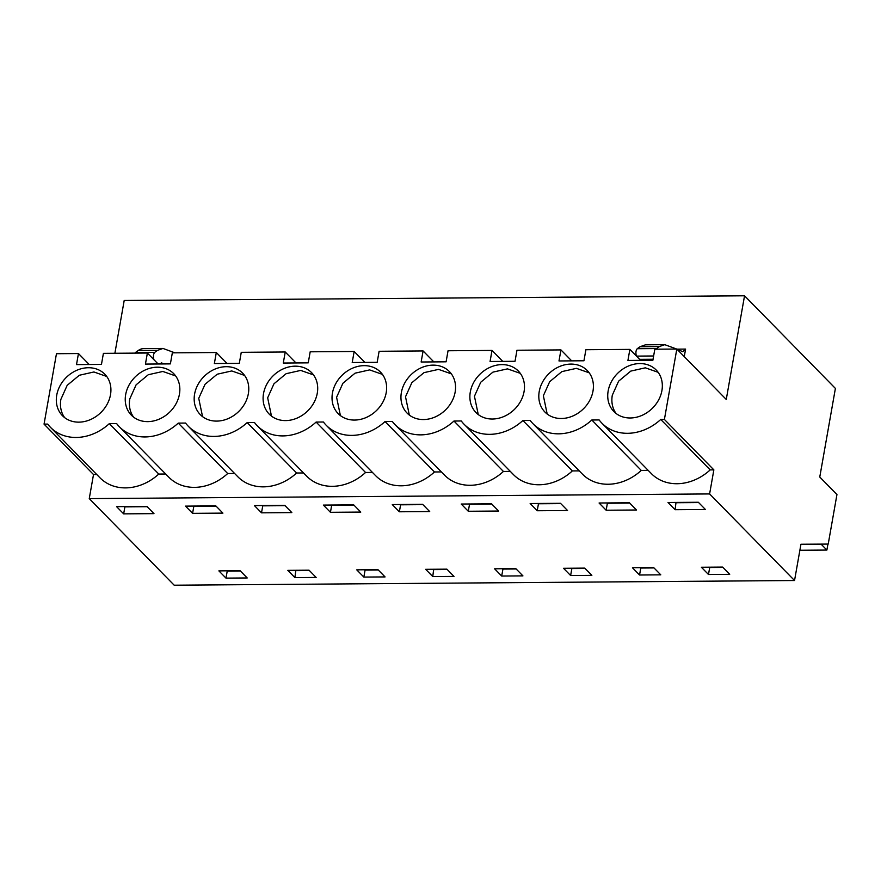 <?xml version="1.0" encoding="UTF-8"?>
<svg xmlns="http://www.w3.org/2000/svg" width="881" height="881" viewBox="0 0 881 881"><rect width="100%" height="100%" fill="white"/><g stroke="black" fill="none" stroke-linecap="round" stroke-linejoin="round"><path stroke-width="1.32" d="M96.756 474.518L93.507 474.54L89.256 498.613L174.185 585.204L794.541 580.524L800.939 544.249L828.217 544.073L836.95 494.538L819.77 477.028L835.397 388.422L744.544 295.796L726.263 399.456L676.817 349.041L664.406 419.444L660.739 419.466A46.341 38.511 135.6 0 1 627.657 433.309L627.426 433.309A46.341 38.511 135.6 0 1 601.954 423.232A46.341 38.511 135.6 0 1 599.135 419.94L591.812 419.995A46.341 38.511 135.6 0 1 558.609 433.826A46.341 38.511 135.6 0 1 533.027 423.75A46.341 38.511 135.6 0 1 530.208 420.457L522.885 420.512A46.341 38.511 135.6 0 1 489.682 434.344A46.341 38.511 135.6 0 1 464.1 424.268A46.341 38.511 135.6 0 1 461.281 420.975L453.957 421.03A46.341 38.511 135.6 0 1 420.755 434.862A46.341 38.511 135.6 0 1 395.173 424.785A46.341 38.511 135.6 0 1 392.353 421.492L385.03 421.547A46.341 38.511 135.6 0 1 351.827 435.39A46.341 38.511 135.6 0 1 326.245 425.303A46.341 38.511 135.6 0 1 323.426 422.01L316.103 422.065A46.341 38.511 135.6 0 1 282.9 435.908A46.341 38.511 135.6 0 1 257.318 425.831A46.341 38.511 135.6 0 1 254.499 422.539L247.176 422.594A46.341 38.511 135.6 0 1 213.973 436.425A46.341 38.511 135.6 0 1 188.391 426.349A46.341 38.511 135.6 0 1 185.572 423.056L178.248 423.111A46.341 38.511 135.6 0 1 145.046 436.943A46.341 38.511 135.6 0 1 119.453 426.867A46.341 38.511 135.6 0 1 116.633 423.574L109.321 423.629A46.341 38.511 135.6 0 1 76.118 437.461A46.341 38.511 135.6 0 1 50.525 427.384A46.341 38.511 135.6 0 1 47.706 424.091L44.05 424.124L56.461 353.71L78.453 353.545L76.504 364.602L101.458 364.415L103.407 353.358L147.38 353.028L145.431 364.084L170.385 363.886L172.335 352.841L216.308 352.51L214.358 363.556L239.313 363.368L241.262 352.323L285.235 351.993L283.286 363.038L308.24 362.851L310.189 351.805L354.162 351.475L352.213 362.52L377.167 362.333L379.116 351.288L401.108 351.112L423.089 350.946L421.14 362.003L446.094 361.816L448.044 350.759L492.016 350.429L490.067 361.485L515.022 361.298L516.971 350.242L560.944 349.911L558.995 360.957L583.949 360.77L585.898 349.724L629.871 349.394L627.922 360.439L652.876 360.252L654.825 349.206L676.817 349.041M794.541 580.524L709.612 493.933L713.852 469.87L664.406 419.444M800.939 544.249L828.217 544.073M114.882 353.27L124.199 300.476L744.544 295.796M93.507 474.54L44.05 424.124M713.852 469.87L710.196 469.892L660.739 419.466M165.683 474L158.767 474.055L109.321 423.629M50.525 427.384L99.982 477.81A46.341 38.511 -44.4 0 0 125.565 487.887A46.341 38.511 -44.4 0 0 158.767 474.055M89.256 498.613L709.612 493.933M601.954 423.232L651.4 473.648A46.341 38.511 -44.4 0 0 710.196 469.892M648.174 470.355L641.269 470.41L591.812 419.995M533.027 423.75L582.473 474.165A46.341 38.511 -44.4 0 0 608.066 484.253A46.341 38.511 -44.4 0 0 641.269 470.41M579.246 470.883L572.342 470.928L522.885 420.512M464.1 424.268L513.546 474.694A46.341 38.511 -44.4 0 0 539.139 484.77A46.341 38.511 -44.4 0 0 572.342 470.928M510.319 471.401L503.414 471.456L453.957 421.03M395.173 424.785L444.619 475.211A46.341 38.511 -44.4 0 0 470.212 485.288A46.341 38.511 -44.4 0 0 503.414 471.456M441.392 471.919L434.476 471.974L385.03 421.547M326.245 425.303L375.691 475.729A46.341 38.511 -44.4 0 0 401.284 485.805A46.341 38.511 -44.4 0 0 434.476 471.974M372.465 472.436L365.549 472.491L316.103 422.065M257.318 425.831L306.764 476.247A46.341 38.511 -44.4 0 0 332.346 486.323A46.341 38.511 -44.4 0 0 365.549 472.491M303.538 472.954L296.622 473.009L247.176 422.594M188.391 426.349L237.837 476.764A46.341 38.511 -44.4 0 0 263.419 486.852A46.341 38.511 -44.4 0 0 296.622 473.009M234.61 473.482L227.694 473.526L178.248 423.111M119.453 426.867L168.91 477.293A46.341 38.511 -44.4 0 0 194.492 487.369A46.341 38.511 -44.4 0 0 227.694 473.526M675.088 509.703L668.007 502.489L698.336 502.258L705.417 509.482L675.088 509.703L676.013 502.423M708.478 574.489L701.375 567.243L722.607 567.078L729.71 574.324L708.478 574.489L709.712 567.507L722.927 567.408M294.915 577.606L316.147 577.44L309.033 570.194L298.417 570.271L287.812 570.359L294.915 577.606L295.818 570.293M363.842 577.077L356.739 569.831L377.96 569.677L385.074 576.923L363.842 577.077L365.075 570.106L378.29 570.007M261.514 512.83L291.842 512.599L284.761 505.375L254.433 505.606L261.514 512.83L262.747 505.848L285.059 505.683M432.769 576.559L454.001 576.405L446.887 569.159L425.666 569.313L432.769 576.559L433.672 569.258M491.554 503.822L498.624 511.035L468.296 511.266L461.226 504.042L491.554 503.822M629.408 502.776L636.489 510L606.161 510.231L599.08 503.007L629.408 502.776M639.551 575.007L632.448 567.76L653.68 567.595L660.783 574.841L639.551 575.007L640.784 568.025L653.999 567.926M570.624 575.524L563.521 568.278L584.753 568.113L591.856 575.359L570.624 575.524L571.857 568.542L585.072 568.443M422.616 504.339L429.697 511.553L399.368 511.784L392.287 504.571L422.616 504.339M501.696 576.042L494.593 568.796L515.826 568.641L522.929 575.888L501.696 576.042L502.93 569.071L516.145 568.972M330.441 512.302L360.77 512.081L353.688 504.857L323.36 505.088L330.441 512.302L331.674 505.331L353.986 505.165M215.834 505.892L185.506 506.123L192.587 513.348L222.915 513.116L215.834 505.892M225.988 578.123L218.873 570.877L240.106 570.712L247.22 577.958L225.988 578.123L227.221 571.141L240.436 571.042M560.481 503.304L567.551 510.517L537.234 510.749L530.153 503.525L560.481 503.304M146.907 506.421L153.988 513.634L123.659 513.865L116.578 506.641L146.907 506.421M685.594 349.085L682.808 351.706L676.927 349.151L685.594 349.085L684.262 356.629M661.917 390.58A29.646 24.635 135.6 0 1 641.886 415.425A29.646 24.635 135.6 0 1 613.87 411.537A29.646 24.635 135.6 0 1 608.154 390.988A29.646 24.635 135.6 0 1 628.186 366.133A29.646 24.635 135.6 0 1 656.202 370.02A29.646 24.635 135.6 0 1 661.917 390.58M470.3 392.023A29.646 24.635 135.6 0 1 490.332 367.179A29.646 24.635 135.6 0 1 518.347 371.055A29.646 24.635 135.6 0 1 524.063 391.616A29.646 24.635 135.6 0 1 504.031 416.46A29.646 24.635 135.6 0 1 476.015 412.583A29.646 24.635 135.6 0 1 470.3 392.023M194.591 394.104A29.646 24.635 135.6 0 1 214.623 369.249A29.646 24.635 135.6 0 1 242.638 373.137A29.646 24.635 135.6 0 1 248.354 393.697A29.646 24.635 135.6 0 1 228.322 418.541A29.646 24.635 135.6 0 1 200.306 414.654A29.646 24.635 135.6 0 1 194.591 394.104M125.664 394.622A29.646 24.635 135.6 0 1 145.695 369.767A29.646 24.635 135.6 0 1 173.711 373.654A29.646 24.635 135.6 0 1 179.427 394.214A29.646 24.635 135.6 0 1 159.395 419.059A29.646 24.635 135.6 0 1 131.379 415.182A29.646 24.635 135.6 0 1 125.664 394.622M110.499 394.732A29.646 24.635 135.6 0 1 90.468 419.587A29.646 24.635 135.6 0 1 62.452 415.7A29.646 24.635 135.6 0 1 56.736 395.14A29.646 24.635 135.6 0 1 76.768 370.295A29.646 24.635 135.6 0 1 104.784 374.172A29.646 24.635 135.6 0 1 110.499 394.732M455.136 392.133A29.646 24.635 135.6 0 1 435.104 416.988A29.646 24.635 135.6 0 1 407.088 413.101A29.646 24.635 135.6 0 1 401.373 392.541A29.646 24.635 135.6 0 1 421.404 367.696A29.646 24.635 135.6 0 1 449.42 371.584A29.646 24.635 135.6 0 1 455.136 392.133M539.227 391.505A29.646 24.635 135.6 0 1 559.259 366.65A29.646 24.635 135.6 0 1 587.275 370.538A29.646 24.635 135.6 0 1 592.99 391.098A29.646 24.635 135.6 0 1 572.958 415.942A29.646 24.635 135.6 0 1 544.943 412.055A29.646 24.635 135.6 0 1 539.227 391.505M317.281 393.179A29.646 24.635 135.6 0 1 297.249 418.023A29.646 24.635 135.6 0 1 269.234 414.136A29.646 24.635 135.6 0 1 263.518 393.576A29.646 24.635 135.6 0 1 283.55 368.732A29.646 24.635 135.6 0 1 311.566 372.619A29.646 24.635 135.6 0 1 317.281 393.179M332.445 393.058A29.646 24.635 135.6 0 1 352.477 368.214A29.646 24.635 135.6 0 1 380.493 372.101A29.646 24.635 135.6 0 1 386.208 392.651A29.646 24.635 135.6 0 1 366.177 417.506A29.646 24.635 135.6 0 1 338.161 413.618A29.646 24.635 135.6 0 1 332.445 393.058M89.19 364.503L78.453 353.545M676.311 502.732L698.633 502.566M309.363 570.525L296.148 570.624M447.218 569.489L434.003 569.589M468.296 511.266L469.529 504.284L491.84 504.119M606.161 510.231L607.383 503.249L629.706 503.084M399.368 511.784L400.602 504.813L422.913 504.637M192.587 513.348L193.82 506.366L216.131 506.201M537.234 510.749L538.456 503.767L560.779 503.602M123.659 513.865L124.893 506.883L147.204 506.718M158.128 363.985L147.38 353.028M227.056 363.468L216.308 352.51M295.983 362.939L285.235 351.993M364.91 362.421L354.162 351.475M433.837 361.904L423.089 350.946M502.765 361.386L492.016 350.429M571.692 360.869L560.944 349.911M640.619 360.351L629.871 349.394M636.39 356.111C635.542 352.885 635.829 350.418 637.238 348.711L640.058 346.718L645.487 344.812L664.781 344.669L676.663 349.041M664.781 344.669L659.351 346.563L655.993 349.195M153.9 359.745C153.052 356.519 153.327 354.052 154.748 352.345L157.556 350.352L162.985 348.447L174.867 352.818M163.381 363.941L161.63 362.851L159.835 363.974M134.892 353.127A4.559 1.927 -90.4 0 1 135.443 352.499L138.262 350.495A45.614 19.239 -90.4 0 1 143.68 348.601L162.985 348.447M658.14 372.311L645.332 367.817L630.774 371.099L618.605 381.187L612.306 395.206A29.646 24.635 -44.4 0 0 616.094 413.508M520.286 373.346L507.478 368.864L492.92 372.134L480.751 382.222L474.441 396.252L478.262 414.566M244.577 375.427L231.769 370.945L217.2 374.216L205.042 384.303L198.732 398.322L202.553 416.636M175.649 375.945L162.842 371.463L148.272 374.733L136.114 384.821L129.804 398.851A29.646 24.635 -44.4 0 0 133.604 417.142M106.711 376.462L93.915 371.98L79.345 375.251L67.176 385.338L60.877 399.368A29.646 24.635 -44.4 0 0 64.676 417.66M451.358 373.863L438.551 369.381L423.981 372.652L411.823 382.739L405.513 396.769L409.335 415.083M589.213 372.828L576.405 368.346L561.847 371.617L549.678 381.704L543.368 395.734L547.189 414.048M313.504 374.899L300.696 370.416L286.127 373.698L273.969 383.786L267.659 397.805L271.48 416.118M382.431 374.381L369.624 369.899L355.054 373.181L342.896 383.268L336.586 397.287L340.407 415.601M827.942 544.084L826.885 550.063L821.257 544.326L800.895 544.48M826.885 550.063L799.871 550.262M640.058 346.718L659.351 346.563M637.238 348.711L656.543 348.568M636.467 356.111L653.636 355.979M639.639 359.349L653.052 359.25M157.556 350.352L138.262 350.495M154.748 352.345L135.443 352.499M162.919 363.468L160.342 363.49"/></g></svg>
